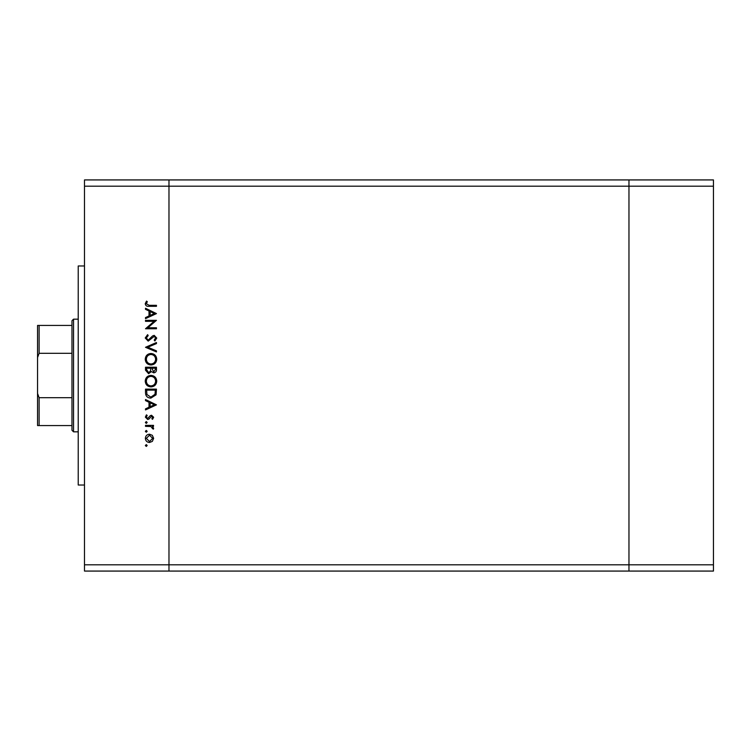 <?xml version="1.0" encoding="UTF-8"?>
<svg xmlns="http://www.w3.org/2000/svg" width="751" height="751" viewBox="0 0 751 751"><rect width="100%" height="100%" fill="white"/><g stroke="black" fill="none" stroke-linecap="round" stroke-linejoin="round"><path stroke-width="1.13" d="M713.45 186.182L713.45 571.07L168.975 571.07L168.975 186.182L713.45 186.182L713.45 179.93L628.962 179.93L628.962 571.07L628.962 179.93L84.487 179.93L84.487 564.818L168.975 564.818L168.975 179.93L168.975 186.182L84.487 186.182M713.45 564.818L168.975 564.818L168.975 571.07L84.487 571.07L84.487 564.818M84.487 485.024L78.226 485.024L78.226 265.976L84.487 265.976M154.105 321.325L145.506 321.325L145.506 320.339L156.461 320.339L147.834 327.783L156.461 327.783L156.461 328.76L145.506 328.76L154.105 321.325M148.191 341.123L145.225 337.988L147.618 334.664L148.172 335.584L146.351 337.988L148.2 340.137L152.519 335.979L154.18 335.359L156.743 338.063L154.884 340.982L154.208 340.09L155.617 337.95L154.227 336.345L148.191 341.123M145.506 347.3L156.461 342.522L156.461 343.573L147.825 347.225L156.461 350.877L156.461 351.928L145.506 347.3M145.225 359.25C145.525 355.739 147.431 353.815 150.932 353.477C154.453 353.768 156.386 355.664 156.743 359.166C156.461 362.724 154.537 364.667 150.989 364.986C147.468 364.676 145.544 362.761 145.225 359.25M145.225 381.151C145.525 377.64 147.431 375.716 150.932 375.378C154.453 375.678 156.386 377.575 156.743 381.067C156.461 384.634 154.537 386.577 150.989 386.896C147.468 386.587 145.544 384.672 145.225 381.151M145.506 399.532L156.461 404.864L145.506 409.924L145.506 408.854L149.017 407.23L149.017 402.264L145.506 400.602L145.506 399.532M145.365 445.512L146.276 444.601L147.187 445.512L146.276 446.432L145.365 445.512M149.487 434.209L152.322 435.308L153.655 438.359L152.331 441.4L149.487 442.499C146.952 442.264 145.581 440.884 145.365 438.359C145.572 435.824 146.952 434.444 149.487 434.209M145.365 431.337L146.276 430.417L147.187 431.337L146.276 432.247L145.365 431.337M145.506 426.352L145.506 425.366L153.514 425.366L153.514 426.352L152.331 426.352L153.655 428.305L153.373 429.159L152.528 428.614L150.942 426.521L145.506 426.352M145.365 422.484L146.276 421.574L147.187 422.484L146.276 423.404L145.365 422.484M151.552 415.256L153.655 417.284L152.509 419.33L151.824 418.664L152.669 417.284L151.589 416.242L148.914 419.096L147.675 419.471L145.365 417.124L146.445 414.834L147.187 415.491L146.351 417.077L147.637 418.485L150.322 415.622L151.552 415.256M150.848 398.124C147.318 397.917 145.534 396.059 145.506 392.538L145.506 389.14L156.461 389.14L156.067 394.829L150.848 398.124M145.506 370.196L145.506 367.239L156.461 367.239L156.461 369.37C156.584 371.407 155.673 372.571 153.748 372.853L151.411 371.585L148.614 373.698L145.506 370.196M145.506 308.267L156.461 313.599L145.506 318.649L145.506 317.589L149.017 315.964L149.017 310.998L145.506 309.337L145.506 308.267M146.351 303.798L149.177 305.319L156.461 305.319L156.461 306.295L149.064 306.295C146.867 306.596 145.591 305.741 145.225 303.742L146.492 301.104L147.327 301.677L146.351 303.798M149.477 441.513L152.669 438.359L149.477 435.195L146.351 438.359L149.477 441.513M150.144 406.713L154.321 404.789L150.144 402.799L150.144 406.713M155.335 390.126L146.633 390.126L146.905 394.51L150.848 397.148L155.025 394.256L155.335 390.126M150.989 385.911C153.842 385.61 155.382 384.014 155.617 381.114C155.363 378.232 153.795 376.645 150.942 376.364C148.097 376.664 146.567 378.251 146.351 381.114C146.558 384.024 148.107 385.629 150.989 385.911M155.335 369.548L155.335 368.215L151.824 368.215L153.72 371.867L155.335 369.548M150.698 368.872L150.698 368.215L146.633 368.215L146.633 369.614L148.614 372.712L150.576 370.919L150.698 368.872M150.989 364.01C153.842 363.709 155.382 362.104 155.617 359.213C155.363 356.321 153.795 354.744 150.942 354.463C148.097 354.763 146.567 356.34 146.351 359.213C146.558 362.123 148.107 363.719 150.989 364.01M150.144 315.448L154.321 313.514L150.144 311.534L150.144 315.448M73.532 431.825L71.974 430.257L71.974 320.743L73.532 319.175L73.532 431.825L78.226 431.825M37.55 425.564L39.118 425.564L37.55 425.564L37.55 325.436L39.118 325.436L37.55 325.436M71.974 425.564L39.118 425.564L39.118 397.683L37.55 393.477M71.974 353.317L39.118 353.317L37.55 357.523M71.974 397.683L39.118 397.683M71.974 325.436L39.118 325.436L39.118 353.317M37.55 375.5L37.55 416.336M73.532 319.175L78.226 319.175"/></g></svg>
